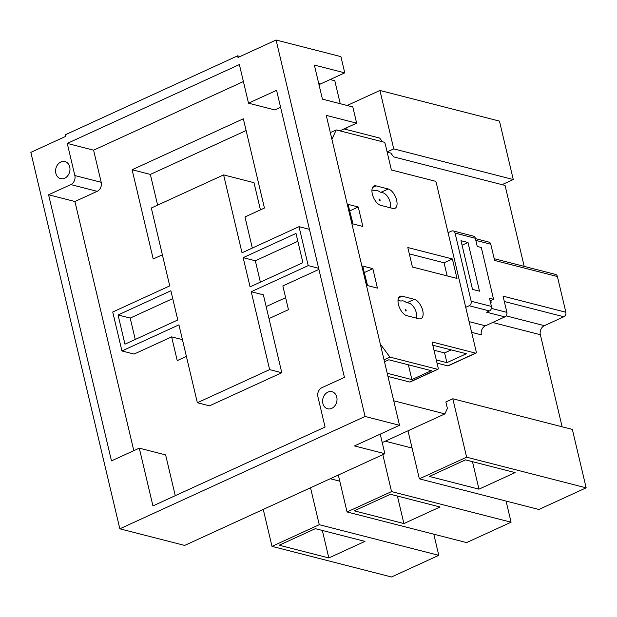 <?xml version="1.0" encoding="UTF-8"?>
<svg xmlns="http://www.w3.org/2000/svg" width="617" height="617" viewBox="0 0 617 617"><rect width="100%" height="100%" fill="white"/><g stroke="black" fill="none" stroke-linecap="round" stroke-linejoin="round"><path stroke-width="0.93" d="M336.766 397.07A8.815 7.095 -75.6 0 0 332 391.718A8.815 7.095 -75.6 0 0 324.812 394.633A8.815 7.095 -75.6 0 0 322.861 403.433A8.815 7.095 -75.6 0 0 327.627 408.786A8.815 7.095 -75.6 0 0 334.807 405.87A8.815 7.095 -75.6 0 0 336.766 397.07M69.729 166.922A8.815 7.095 -75.6 0 0 64.97 161.569A8.815 7.095 -75.6 0 0 57.782 164.484A8.815 7.095 -75.6 0 0 55.831 173.284A8.815 7.095 -75.6 0 0 60.589 178.637A8.815 7.095 -75.6 0 0 67.777 175.722A8.815 7.095 -75.6 0 0 69.729 166.922M379.763 200.687A0.879 0.44 65.4 0 0 379.941 200.679A0.879 0.44 65.4 0 0 380.033 199.846A0.879 0.44 65.4 0 0 379.386 199.067A0.879 0.44 65.4 0 0 379.208 199.075A0.879 0.44 65.4 0 0 379.116 199.9A0.879 0.44 65.4 0 0 379.763 200.687M405.847 311.03A0.879 0.44 65.4 0 0 406.025 311.014A0.879 0.44 65.4 0 0 406.117 310.189A0.879 0.44 65.4 0 0 405.462 309.402A0.879 0.44 65.4 0 0 405.292 309.418A0.879 0.44 65.4 0 0 405.199 310.243A0.879 0.44 65.4 0 0 405.847 311.03M387.114 151.921L393.739 148.882L379.933 90.468L347.155 105.484M379.933 90.468L499.462 121.102L513.267 179.524L502.053 184.66M344.062 128.922L379.663 138.046L382.417 141.756M393.739 148.882L513.267 179.524M387.175 152.168L390.839 153.109L393.631 156.872L505.061 185.432L524.195 266.374M330.134 79.554L334.807 80.75L340.237 103.71M345.983 128.043L346.33 129.508M318.711 83.465L320.562 83.935L344.756 72.852L340.916 56.633L276.084 40.012L237.992 57.466L237.614 55.839L240.129 56.486M237.614 55.839L65.225 134.815L65.603 136.434L30.85 152.36L119.837 528.815L365.079 416.467L399.515 425.298L326.254 115.371L356.641 123.161L352.808 106.934L322.421 99.144L314.362 65.07L344.756 72.852M239.381 64.561L67.253 143.414L74.85 175.544A7.049 5.676 104.4 0 1 70.824 184.583L48.581 194.771L111.484 460.884L139.288 448.15L152.947 505.909L325.074 427.057L317.902 396.716A7.049 5.676 104.4 0 1 321.927 387.677L344.433 377.373L276.578 90.321L248.512 103.186L239.381 64.561M276.084 40.012L365.079 416.467M494.194 258.685L555.508 274.403A3.525 2.838 104.4 0 1 557.413 276.539L494.61 260.443L490.77 244.216L475.823 240.383M491.402 308.4L506.881 312.372L503.048 296.145L565.851 312.241L557.413 276.539M565.851 312.241A3.525 2.838 104.4 0 1 563.838 316.76L544.379 325.676A7.049 5.676 -75.6 0 0 540.353 334.715L492.651 322.49M562.118 426.787L540.353 334.715M119.837 528.815L184.668 545.428L384.861 453.719L354.474 445.929L399.515 425.298M447.795 365.866L475.599 353.132A1.766 0.879 65.4 0 0 475.954 353.109L448.143 365.85A1.766 0.879 -114.6 0 1 447.795 365.866L437.037 363.112M409.742 382.031L437.546 369.29A1.766 0.879 65.4 0 0 437.9 369.274L410.097 382.008A1.766 0.879 -114.6 0 1 409.742 382.031L387.97 376.447M393.723 400.788L444.872 413.899L447.394 408.446L445.86 401.96L452.809 398.775L466.622 457.189L419.352 478.838L538.88 509.48L586.15 487.823L466.622 457.189M407.991 430.797L419.352 478.838M385.286 441.194L412.071 448.065M506.079 501.073L511.077 522.213L391.548 491.579L382.818 454.66M310.528 487.777L319.251 524.697L438.787 555.331L391.517 576.988L271.989 546.353L263.258 509.426M433.79 534.191L438.787 555.331M330.249 478.738L339.782 481.183M338.332 475.036L347.055 511.956L466.591 542.598L511.077 522.213M444.872 413.899L382.232 442.597M465.488 459.881L429.339 476.44L478.977 489.158L515.126 472.599L465.488 459.881M319.251 524.697L271.989 546.353M279.192 545.22L328.83 557.938L364.979 541.379L315.341 528.661L279.192 545.22M331.907 139.288L336.242 129.917L383.851 142.118A1.766 0.879 65.4 0 1 385.247 144.008L391.379 169.968L434.939 181.128A1.766 0.879 65.4 0 1 436.335 183.01L476.231 351.767A1.766 0.879 65.4 0 1 475.954 353.109M336.242 129.917L330.334 132.624M490.399 302.045L491.171 302.245L490.77 300.556L490.114 300.857M506.881 312.372A3.525 2.838 104.4 0 1 504.868 316.891L485.409 325.807A7.049 5.676 -75.6 0 0 481.383 334.846L471.635 332.347M504.868 316.891L486.636 312.217L489.42 310.945L469.159 305.747L465.719 307.32M475.406 238.625L488.865 242.08A3.525 2.838 104.4 0 1 490.77 244.216M453.156 230.935L473.416 236.134A3.525 2.838 104.4 0 1 475.321 238.27L455.061 233.079A3.525 2.838 -75.6 0 0 453.156 230.935A3.525 2.838 -75.6 0 0 451.513 231.105L448.081 232.678M455.061 233.079L471.172 301.235L491.433 306.425L489.497 298.25L493.546 299.284L490.77 300.556M469.159 305.747A3.525 2.838 -75.6 0 0 471.172 301.235M491.433 306.425A3.525 2.838 104.4 0 1 489.42 310.945M493.546 299.284L481.306 247.486L477.249 246.445L475.321 238.27M479.509 291.178L468.002 242.496L460.999 240.699L472.506 289.381L479.509 291.178M462.071 245.211L468.002 242.496M437.546 369.29L389.936 357.089L384.036 359.796M389.936 357.089L380.334 344.147M387.221 373.277L411.886 379.602L431.352 370.686L388.81 359.78L384.499 361.755M475.599 353.132L432.039 341.965L438.178 367.933A1.766 0.879 65.4 0 1 437.9 369.274M436.288 359.942L446.901 362.657L466.367 353.742L432.81 345.235M412.418 267.007L456.989 278.429L452.384 258.963L407.814 247.533L412.418 267.007M352.739 223.863L362.865 226.462L358.261 206.988L348.135 204.389L352.739 223.863M367.316 285.524L377.442 288.124L372.838 268.65L362.711 266.05L367.316 285.524M392.867 208.453A10.574 5.26 65.4 0 0 394.973 208.33A10.574 5.26 65.4 0 0 396.099 198.396A10.574 5.26 65.4 0 0 388.263 188.987L376.108 185.871A10.574 5.26 65.4 0 0 374.01 185.987A10.574 5.26 65.4 0 0 372.884 195.928A10.574 5.26 65.4 0 0 380.712 205.338L392.867 208.453M418.951 318.796A10.574 5.26 65.4 0 0 421.056 318.673A10.574 5.26 65.4 0 0 422.182 308.739A10.574 5.26 65.4 0 0 414.346 299.322L402.191 296.206A10.574 5.26 65.4 0 0 400.086 296.33A10.574 5.26 65.4 0 0 398.968 306.263A10.574 5.26 65.4 0 0 406.796 315.68L418.951 318.796M416.382 318.141A9.162 4.558 65.4 0 0 415.048 309.318A9.162 4.558 65.4 0 0 409.094 303.171L406.271 302.446A12.34 6.131 65.4 0 0 401.05 301.111L398.019 300.332M390.299 207.798A9.162 4.558 65.4 0 0 388.965 198.975A9.162 4.558 65.4 0 0 383.01 192.828L380.188 192.103A12.34 6.131 65.4 0 0 374.966 190.769L371.935 189.99M367.601 285.602L364.207 272.398M364.5 272.467L372.838 268.65M353.024 223.94L349.631 210.736M349.924 210.806L358.261 206.988M447.148 275.907L444.047 262.78L409.318 253.88M444.047 262.78L452.384 258.963M433.99 350.201L444.602 352.924L451.258 349.87M444.602 352.924L446.901 362.657M408.392 364.801L411.886 379.602M452.809 398.775L572.345 429.409L586.15 487.823M391.548 491.579L347.055 511.956M390.414 494.271L354.266 510.83L403.904 523.548L440.052 506.989L390.414 494.271M322.336 530.45L328.83 557.938M397.402 496.06L403.904 523.548M472.475 461.67L478.977 489.158M380.234 434.129L384.861 453.719M339.859 130.85L356.641 123.161M320.562 83.935A17.623 14.183 -75.6 0 0 319.02 84.76M260.382 282.139L255.33 260.767L243.167 257.651L295.998 233.45L302.901 262.657L250.078 286.859L243.167 257.651M297.849 241.286L255.33 260.767M172.729 298.605L130.202 318.087L135.254 339.458M118.048 314.971L124.958 344.178L177.781 319.976L170.878 290.769L118.048 314.971L130.202 318.087M260.428 209.873L253.996 182.686L223.609 174.896L151.319 208.014L169.729 285.902L112.726 312.009L121.935 350.957L178.938 324.843L197.347 402.731L269.637 369.614L251.227 291.725L308.222 265.611L299.021 226.67L242.018 252.785L223.609 174.896M246.114 130.542L150.355 174.418L157.613 205.129M197.347 402.731L209.502 405.847L281.792 372.73L263.382 294.841L251.227 291.725M285.625 297.679L266.158 306.595M281.792 372.73L269.637 369.614M121.935 350.957L134.09 354.073L171.626 336.874L177.241 360.621L186.396 356.418M268.997 318.58L288.455 309.665L282.848 285.926L318.912 269.405M299.021 226.67L309.441 229.339M308.222 265.611L318.65 268.287M252.322 248.065L244.972 216.953L264.431 208.037L243.337 118.788L132.115 169.744L153.217 258.986L162.371 254.79M150.355 174.418L132.115 169.744M182.431 339.643L171.626 336.874M280.588 107.304L274.85 109.934L248.512 103.186M243.391 81.544L93.591 150.17L101.188 182.293A7.049 5.676 104.4 0 1 97.162 191.332L74.919 201.52L133.812 450.657M175.267 495.682L165.626 454.899L139.288 448.15M74.919 201.52L48.581 194.771M93.591 150.17L67.253 143.414M469.105 321.627L485.409 325.807M563.838 316.76L504.313 301.505M506.117 315.873L544.379 325.676M407.081 302.654L414.346 299.322M398.621 297.841L402.191 296.206M380.998 192.311L388.263 188.987M372.537 187.506L376.108 185.871M74.85 175.544L101.188 182.293M97.162 191.332L70.824 184.583"/></g></svg>
